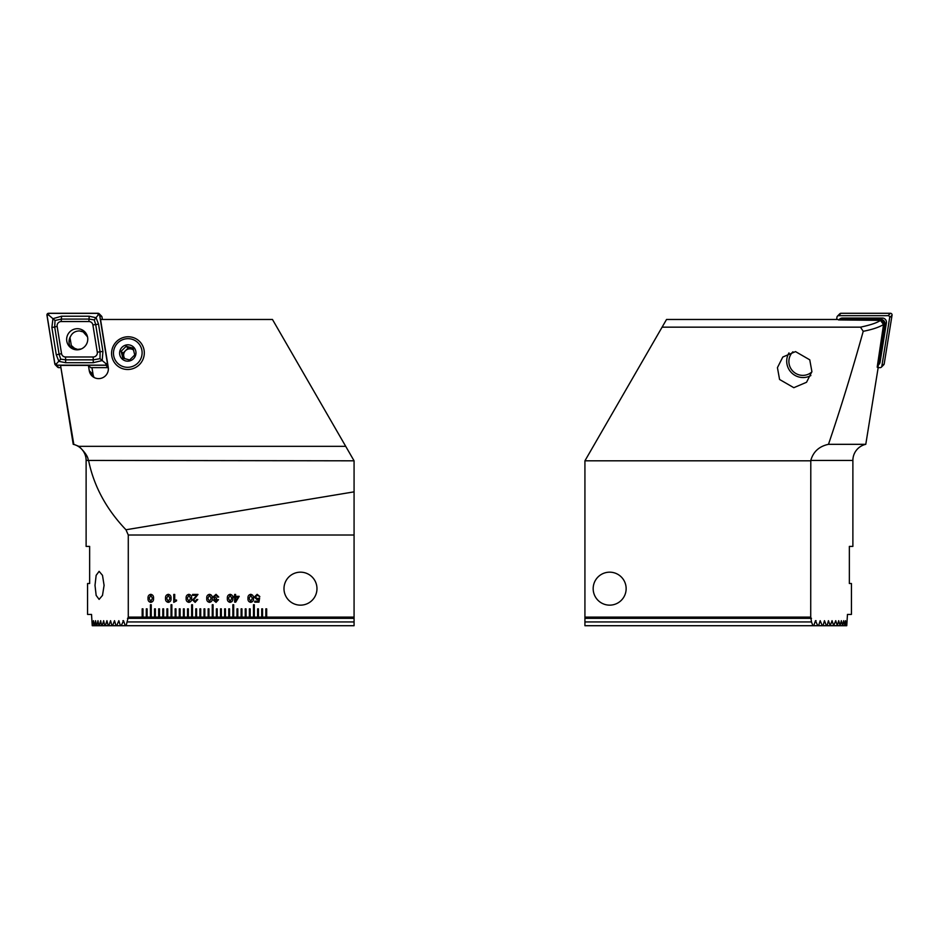 <?xml version="1.0" encoding="UTF-8"?>
<svg xmlns="http://www.w3.org/2000/svg" width="939" height="939" viewBox="0 0 939 939"><rect width="100%" height="100%" fill="white"/><g stroke="black" fill="none" stroke-linecap="round" stroke-linejoin="round"><path stroke-width="1.41" d="M86.118 546.404L89.639 546.404L86.118 546.404L86.118 460.427A16.491 16.491 0 0 0 73.219 444.323L60.554 365.4L88.419 365.4L89.264 370.67A9.683 9.543 -44.8 0 0 98.759 378.617A9.683 9.543 -44.8 0 0 108.255 367.337L100.532 319.471L272.463 319.471L354.073 460.814L354.073 625.714L125.263 625.714L123.525 620.691L121.237 625.714L125.263 625.714M354.073 460.814L88.172 460.427C88.325 457.117 85.226 452.422 78.864 446.342L73.805 444.323L60.554 365.4M73.219 444.323L73.805 444.323M127.939 336.772A16.491 16.245 -44.8 0 0 111.577 353.381A16.491 16.245 -44.8 0 0 127.939 369.497A16.491 16.245 -44.8 0 0 144.313 352.888A16.491 16.245 -44.8 0 0 127.939 336.772M95.003 585.361L96.154 595.396L99.111 599.375L102.492 595.408L104.088 585.361L102.492 575.325L99.111 571.346L96.154 575.337L95.003 585.361M316.971 588.659A16.491 16.491 0 0 1 300.48 605.15A16.491 16.491 0 0 1 283.989 588.659A16.491 16.491 0 0 1 300.48 572.168A16.491 16.491 0 0 1 316.971 588.659M89.639 546.404L89.639 583.506L89.639 546.404M247.978 598.331C247.79 596.089 248.706 594.751 250.736 594.328C252.755 594.751 253.671 596.089 253.471 598.331C253.671 600.584 252.755 601.934 250.736 602.357C248.706 601.934 247.779 600.596 247.978 598.331M227.367 598.331C227.179 596.089 228.095 594.751 230.125 594.328C232.144 594.751 233.06 596.089 232.86 598.331C233.06 600.584 232.144 601.934 230.125 602.357C228.095 601.934 227.168 600.596 227.367 598.331M206.756 598.331C206.557 596.089 207.484 594.751 209.514 594.328C211.533 594.751 212.449 596.089 212.249 598.331C212.449 600.584 211.533 601.934 209.514 602.357C207.472 601.934 206.557 600.596 206.756 598.331M186.145 598.331C185.945 596.089 186.873 594.751 188.903 594.328C190.922 594.751 191.838 596.089 191.638 598.331C191.838 600.584 190.922 601.934 188.903 602.357C186.861 601.934 185.945 600.596 186.145 598.331M165.534 598.331C165.334 596.089 166.262 594.751 168.292 594.328C170.311 594.751 171.227 596.089 171.027 598.331C171.227 600.584 170.311 601.934 168.292 602.357C166.25 601.934 165.334 600.596 165.534 598.331M265.854 608.859L265.854 617.111L266.676 617.111L266.676 608.859L265.854 608.859M266.676 617.111L354.073 617.111M142.176 617.111L143.01 617.111L143.01 608.859L142.176 608.859L142.176 617.111L128.279 617.111L128.279 535.019L354.073 535.019M143.01 617.111L147.13 617.111L147.13 608.859L146.308 608.859L146.308 617.111M147.13 617.111L151.249 617.111L151.249 604.739L150.428 604.739L150.428 617.111M151.249 617.111L155.369 617.111L155.369 608.859L154.548 608.859L154.548 617.111M155.369 617.111L159.501 617.111L159.501 608.859L158.668 608.859L158.668 617.111M159.501 617.111L163.621 617.111L163.621 608.859L162.799 608.859L162.799 617.111M163.621 617.111L167.741 617.111L167.741 608.859L166.919 608.859L166.919 617.111M167.741 617.111L171.86 617.111L171.86 604.739L171.039 604.739L171.039 617.111M171.86 617.111L175.98 617.111L175.98 608.859L175.159 608.859L175.159 617.111M175.98 617.111L180.112 617.111L180.112 608.859L179.279 608.859L179.279 617.111M180.112 617.111L184.232 617.111L184.232 608.859L183.41 608.859L183.41 617.111M184.232 617.111L188.352 617.111L188.352 608.859L187.53 608.859L187.53 617.111M188.352 617.111L192.472 617.111L192.472 604.739L191.65 604.739L191.65 617.111M192.472 617.111L196.591 617.111L196.591 608.859L195.77 608.859L195.77 617.111M196.591 617.111L200.723 617.111L200.723 608.859L199.89 608.859L199.89 617.111M200.723 617.111L204.843 617.111L204.843 608.859L204.021 608.859L204.021 617.111M204.843 617.111L208.963 617.111L208.963 608.859L208.141 608.859L208.141 617.111M208.963 617.111L213.083 617.111L213.083 604.739L212.261 604.739L212.261 617.111M213.083 617.111L217.214 617.111L217.214 608.859L216.381 608.859L216.381 617.111M217.214 617.111L221.334 617.111L221.334 608.859L220.512 608.859L220.512 617.111M221.334 617.111L225.454 617.111L225.454 608.859L224.632 608.859L224.632 617.111M225.454 617.111L229.574 617.111L229.574 608.859L228.752 608.859L228.752 617.111M229.574 617.111L233.694 617.111L233.694 604.739L232.872 604.739L232.872 617.111M233.694 617.111L237.825 617.111L237.825 608.859L236.992 608.859L236.992 617.111M237.825 617.111L241.945 617.111L241.945 608.859L241.123 608.859L241.123 617.111M241.945 617.111L246.065 617.111L246.065 608.859L245.243 608.859L245.243 617.111M246.065 617.111L250.185 617.111L250.185 608.859L249.363 608.859L249.363 617.111M250.185 617.111L254.316 617.111L254.316 604.739L253.483 604.739L253.483 617.111M254.316 617.111L258.436 617.111L258.436 608.859L257.603 608.859L257.603 617.111M258.436 617.111L262.556 617.111L262.556 608.859L261.735 608.859L261.735 617.111M262.556 617.111L265.854 617.111M148.033 598.331C147.846 596.089 148.761 594.751 150.792 594.328C152.811 594.751 153.726 596.089 153.538 598.331C153.726 600.584 152.822 601.934 150.792 602.357C148.761 601.934 147.846 600.596 148.033 598.331M173.774 602.357L173.774 594.434L174.724 594.434L174.724 600.033L176.52 600.033L176.52 600.878L173.774 602.357M192.589 595.385L192.589 594.434L197.976 594.434L193.645 600.021L195.195 601.406L196.709 599.505L197.765 599.505L195.159 602.357L192.589 600.009L196.791 595.385L192.589 595.385M216.04 594.328L218.705 597.016L217.637 597.075L215.935 595.279L214.256 596.781L216.486 598.108L216.486 598.988L214.573 600.185L215.935 601.406L217.425 599.716L218.494 599.716L216.04 602.357L213.517 600.256L214.456 598.671L213.2 596.781L216.04 594.328M234.656 596.335L234.656 594.434L235.607 594.434L235.607 596.335L239.21 596.335L235.712 602.145L234.656 602.145L234.656 597.286L233.6 597.286L233.6 596.335L234.656 596.335M254.316 597.051L257.133 594.328L259.821 596.547L257.169 595.279L255.373 596.969L257.157 598.659L259.61 597.967L258.964 602.145L254.727 602.145L254.727 601.195L258.202 601.195L258.518 599.082L257.004 599.61L254.316 597.051M108.185 367.642L108.372 368.804M93.466 377.114A8.662 8.533 135.2 0 1 91.611 373.041A9.683 9.543 -44.8 0 0 93.161 376.903M91.963 367.642L93.078 374.508A8.662 8.533 -44.8 0 0 94.17 377.525M88.419 365.4L90.743 367.642M92.562 625.714L94.182 625.714L93.477 620.691L92.245 625.714L91.529 614.423L87.562 614.423L87.562 583.506L89.639 583.506M94.182 625.714L96.388 625.714L95.578 620.691L94.546 625.714M96.388 625.714L98.888 625.714L97.973 620.691L96.799 625.714M98.888 625.714L101.682 625.714L100.661 620.691L99.346 625.714M101.682 625.714L104.769 625.714L103.642 620.691L102.187 625.714M104.769 625.714L108.173 625.714L106.94 620.691L105.332 625.714M108.173 625.714L111.917 625.714L110.567 620.691L108.795 625.714M111.917 625.714L115.99 625.714L114.523 620.691L112.598 625.714M115.99 625.714L120.438 625.714L118.83 620.691L116.729 625.714M120.438 625.714L121.237 625.714M123.525 620.691L122.915 620.691L123.525 620.691M128.279 617.111L126.131 625.714M128.279 535.019L125.967 529.772L354.073 491.848M88.653 460.814C93.912 486.214 106.342 509.196 125.967 529.772M127.493 621.947L354.073 621.947M354.073 618.343L127.493 618.343M150.78 601.406L152.482 598.331L150.78 595.279L149.09 598.331L150.78 601.406M168.281 601.406L169.971 598.331L168.281 595.279L166.59 598.331L168.281 601.406M188.892 601.406L190.582 598.331L188.892 595.279L187.201 598.331L188.892 601.406M209.503 601.406L211.193 598.331L209.503 595.279L207.812 598.331L209.503 601.406M230.114 601.406L231.804 598.331L230.114 595.279L228.423 598.331L230.114 601.406M235.607 600.831L238.213 597.286L235.607 597.286L235.607 600.831M250.725 601.406L252.415 598.331L250.725 595.279L249.035 598.331L250.725 601.406M133.444 349.601L128.056 348.146L125.509 350.658A6.186 6.092 135.2 0 1 133.596 350.118M123.878 366.82A14.425 14.214 135.2 0 1 114.018 349.285A14.425 14.214 135.2 0 1 131.706 339.155A14.425 14.214 135.2 0 1 141.566 356.691A14.425 14.214 135.2 0 1 123.878 366.82M129.664 359.966L134.746 354.954L133.009 348.111L126.202 346.28L121.108 351.292L122.845 358.135L129.664 359.966M130.028 345.083A8.24 8.122 135.2 0 1 135.662 355.106A8.24 8.122 135.2 0 1 125.556 360.893A8.24 8.122 135.2 0 1 119.922 350.869A8.24 8.122 135.2 0 1 130.028 345.083M125.509 350.658L122.974 353.158L123.842 356.585A6.186 6.092 135.2 0 1 125.509 350.658M124.875 358.745A6.186 6.092 135.2 0 1 123.842 356.585L124.347 358.592M122.974 353.158L121.108 351.292M128.056 348.146L126.202 346.28M87.527 336.855L83.184 331.913L79.475 330.927C74.768 331.021 71.61 333.298 70.002 337.735L71.329 345.517L74.545 348.31L78.559 349.719M75.543 349.719L74.545 348.31M78.266 349.308L81.2 348.979M85.825 333.967A11.538 11.374 135.2 0 1 86.47 334.143L84.674 332.336M72.08 348.569A11.538 11.374 135.2 0 1 71.622 345.939M77.374 328.709A10.634 10.482 -44.8 0 0 69.662 346.761A10.634 10.482 -44.8 0 0 86.916 343.287A10.634 10.482 -44.8 0 0 77.374 328.709M70.448 336.526A10.634 10.482 -44.8 0 0 70.953 347.864M61.54 353.604A4.12 4.061 -44.8 0 0 65.519 356.984L93.184 356.984A4.12 4.061 -44.8 0 0 97.292 352.184L92.891 324.929A4.12 4.061 -44.8 0 0 88.912 321.549L61.246 321.549A4.12 4.061 -44.8 0 0 57.138 326.349L61.54 353.604L59.098 354.249L60.718 359.156L65.66 359.837L65.519 356.984M54.802 363.898A1.643 1.62 -44.8 0 0 56.399 365.248L105.837 365.248A1.643 1.62 -44.8 0 0 107.48 363.334L99.628 314.635A1.643 1.62 -44.8 0 0 98.032 313.286L48.593 313.286A1.643 1.62 -44.8 0 0 46.95 315.211L54.802 363.898M55.248 364.778L57.631 367.161A1.643 1.62 -44.8 0 0 58.77 367.642L60.835 367.642M102.386 319.471L101.999 317.03A1.643 1.62 -44.8 0 0 101.553 316.15L99.182 313.755M90.637 367.642L108.22 367.642A1.643 1.62 -44.8 0 0 108.302 367.642M85.848 333.063A10.634 10.482 -44.8 0 0 80.179 331.115M56.399 365.165L105.837 365.165A1.561 1.538 -44.8 0 0 107.398 363.346L99.546 314.647A1.561 1.538 -44.8 0 0 98.032 313.368L48.593 313.368A1.561 1.538 -44.8 0 0 47.032 315.187L54.885 363.886A1.561 1.538 -44.8 0 0 56.399 365.165L56.528 363.722L54.885 363.886M65.624 362.7L65.66 359.837L93.337 359.837L100.015 358.686L100.097 351.914L95.708 324.659L94.24 319.906L89.146 319.084L61.469 319.084L55.037 320.469L52.936 318.697L61.516 316.22L89.182 316.22L96.13 317.758L98.536 324.166L102.926 351.409L102.187 360.553L93.29 362.7L65.624 362.7L58.887 361.362L56.27 354.754L51.88 327.5L52.936 318.697L48.675 315.034L48.593 313.368M94.24 319.906L98.114 315.034L98.032 313.368M60.718 359.156L56.528 363.722M100.015 358.686L105.978 363.722L105.837 365.165M55.037 320.469L54.697 327.007L57.138 326.349M601.383 574.398A16.491 16.491 0 0 1 623.919 580.384A16.491 16.491 0 0 1 617.932 602.92A16.491 16.491 0 0 1 595.396 596.934A16.491 16.491 0 0 1 601.383 574.398A16.491 16.491 0 0 0 609.657 605.15M836.614 319.471L837.001 317.03A1.643 1.62 44.8 0 1 837.447 316.15L839.818 313.755A1.643 1.62 44.8 0 1 840.968 313.286L890.407 313.286A1.643 1.62 44.8 0 1 892.05 315.211L884.198 363.898A1.643 1.62 44.8 0 1 883.752 364.778L881.369 367.161A1.643 1.62 44.8 0 1 880.23 367.642L877.895 367.642M837.447 316.15A1.643 1.62 44.8 0 1 838.597 315.68L888.036 315.68A1.643 1.62 44.8 0 1 889.679 317.593L881.815 366.292A1.643 1.62 44.8 0 1 881.369 367.161M839.079 319.929A4.12 4.061 44.8 0 1 840.91 319.495L880.876 319.495A4.12 4.061 44.8 0 1 884.984 324.295L878.634 363.663A4.12 4.061 44.8 0 1 877.366 365.999M838.797 319.929L839.489 319.237A4.12 4.061 44.8 0 1 842.353 318.051L882.32 318.051A4.12 4.061 44.8 0 1 886.416 322.852L880.066 362.219A4.12 4.061 44.8 0 1 878.951 364.402L877.519 365.858M883.106 327.429L883.622 324.237A2.887 2.84 -135.2 0 0 880.841 320.88M792.927 351.808A13.815 13.604 -135.2 0 0 806.319 374.919A13.815 13.604 -135.2 0 0 811.871 371.903M788.995 352.888A16.28 16.045 -135.2 0 0 810.873 375.541M811.507 621.947L812.869 625.714L584.927 625.714L584.927 621.947L811.507 621.947L810.721 617.111L810.791 460.427C813.28 451.682 819.172 446.318 828.48 444.323L865.781 444.323L878.165 367.642M883.54 324.495C879.174 327.23 872.413 329.495 863.223 331.314L860.488 327.159C870.664 324.976 877.319 322.711 880.465 320.375L883.54 324.495L877.19 367.196L878.2 365.717L877.942 367.642M828.48 444.323C840.44 409.169 852.013 371.492 863.223 331.314M865.781 444.323A16.491 16.491 0 0 0 852.882 460.427L852.882 546.404L849.361 546.404L849.361 583.506L851.438 583.506L851.438 614.423L847.471 614.423L846.755 625.714L844.818 625.714L845.523 620.691L846.438 625.714M617.932 602.92A16.491 16.491 0 0 0 609.657 572.168M813.737 625.714L815.475 620.691L817.763 625.714L812.869 625.714M815.475 620.691L816.085 620.691L815.475 620.691M817.763 625.714L818.562 625.714L820.17 620.691L822.271 625.714L823.01 625.714L824.477 620.691L826.402 625.714L827.083 625.714L828.433 620.691L830.205 625.714L832.06 620.691L833.668 625.714L835.745 620.691L837.318 625.714L838.691 620.691L840.112 625.714L841.332 620.691L842.612 625.714L843.692 620.691L844.818 625.714M793.819 387.69L806.542 382.267L811.906 371.656L809.758 359.825L795.521 351.609L782.797 357.031L777.433 367.642L779.57 379.473L793.819 387.69M880.465 320.375L838.515 319.929M860.488 327.159L662.101 327.159L584.927 460.814L584.927 618.343L811.507 618.343M810.721 460.814L584.927 460.814M837.881 319.471L666.537 319.471L662.101 327.159M584.927 621.947L584.927 618.343M849.361 583.506L849.361 546.404L852.882 546.404M810.721 617.111L584.927 617.111M844.454 625.714L842.612 625.714M842.201 625.714L840.112 625.714M839.654 625.714L837.318 625.714M836.813 625.714L834.231 625.714M833.668 625.714L830.827 625.714M830.205 625.714L827.083 625.714M826.402 625.714L823.01 625.714M822.271 625.714L818.562 625.714M306.76 573.412A16.491 16.491 0 0 1 315.727 594.939A16.491 16.491 0 0 1 294.2 603.906A16.491 16.491 0 0 1 285.233 582.38A16.491 16.491 0 0 1 306.76 573.412M86.118 460.427L88.172 460.427M345.716 446.342L78.864 446.342M93.078 374.508L89.264 370.67M69.087 342.852A11.538 11.374 135.2 0 1 69.768 338.85M58.77 367.642L56.399 365.248M101.999 317.03L99.628 314.635M108.22 367.642L105.837 365.248M48.675 315.034L47.032 315.187M105.978 363.722L107.398 363.346M98.114 315.034L99.546 314.647M51.88 327.5L54.697 327.007L59.098 354.249L56.27 354.754M61.516 316.22L61.246 321.549M89.182 316.22L88.912 321.549M98.536 324.166L92.891 324.929M102.926 351.409L97.292 352.184M93.29 362.7L93.184 356.984M881.815 366.292L884.198 363.898M889.679 317.593L892.05 315.211M888.036 315.68L890.407 313.286M838.597 315.68L840.968 313.286M886.416 322.852L884.984 324.295L883.622 324.237M877.719 363.616L880.066 362.219M842.353 318.051L840.875 319.953M880.759 320.762L882.32 318.051M810.791 460.427L852.882 460.427M71.329 345.517L74.075 349.39M86.4 334.707L87.292 335.951"/></g></svg>
